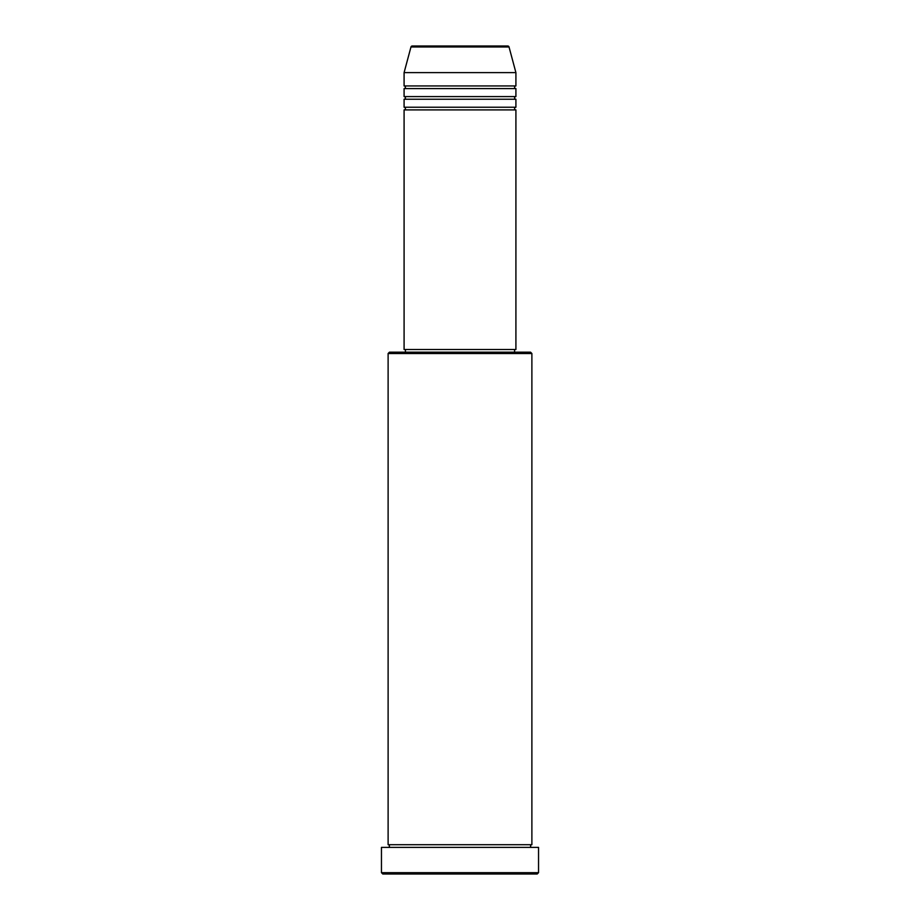 <?xml version="1.0" encoding="UTF-8"?>
<svg xmlns="http://www.w3.org/2000/svg" width="920" height="920" viewBox="0 0 920 920"><rect width="100%" height="100%" fill="white"/><g stroke="black" fill="none" stroke-linecap="round" stroke-linejoin="round"><path stroke-width="0.69" stroke-dasharray="4.6 3.45" d="M404.087 109.894L515.913 109.894M404.087 107.237L515.913 107.237M404.087 99.245L515.913 99.245M404.087 96.588L515.913 96.588M404.087 88.596L515.913 88.596M404.087 85.939L515.913 85.939M388.113 847.377L531.886 847.377L388.113 847.377M388.113 844.709L531.886 844.709M514.579 349.508L405.421 349.508L514.579 349.508M514.579 352.176L405.421 352.176L514.579 352.176M404.087 72.622L515.913 72.622M507.759 46L412.24 46M382.789 874L537.211 874M381.455 847.377L538.545 847.377M538.545 872.666L381.455 872.666M388.113 353.51L531.886 353.51M530.553 352.176L389.447 352.176M404.087 349.508L515.913 349.508M410.964 46.989L509.036 46.989"/><path stroke-width="1.38" d="M509.036 46.989L410.964 46.989A1.334 1.334 0 0 1 412.24 46L507.759 46A1.334 1.334 0 0 1 509.036 46.989L515.913 72.622L404.087 72.622L404.087 85.939A1.334 1.334 0 0 1 405.421 87.262A1.334 1.334 0 0 1 404.087 88.596L404.087 96.588A1.334 1.334 0 0 1 405.421 97.911A1.334 1.334 0 0 1 404.087 99.245L404.087 107.237A1.334 1.334 0 0 1 405.421 108.571A1.334 1.334 0 0 1 404.087 109.894L404.087 349.508L515.913 349.508L515.913 109.894L404.087 109.894M515.913 72.622L515.913 85.939A1.334 1.334 0 0 0 514.579 87.262A1.334 1.334 0 0 0 515.913 88.596L515.913 96.588A1.334 1.334 0 0 0 514.579 97.911A1.334 1.334 0 0 0 515.913 99.245L515.913 107.237A1.334 1.334 0 0 0 514.579 108.571A1.334 1.334 0 0 0 515.913 109.894M388.113 353.51L389.447 352.176L530.553 352.176L531.886 353.51L388.113 353.51L388.113 844.709A1.334 1.334 0 0 1 389.447 846.043A1.334 1.334 0 0 1 388.113 847.377M537.211 874L382.789 874L381.455 872.666L538.545 872.666L537.211 874M531.886 353.51L531.886 844.709A1.334 1.334 0 0 0 530.553 846.043A1.334 1.334 0 0 0 531.886 847.377M515.913 99.245L404.087 99.245M515.913 107.237L404.087 107.237M405.421 349.508L405.421 352.176M514.579 349.508L514.579 352.176M531.886 844.709L388.113 844.709M538.545 872.666L538.545 847.377L381.455 847.377L381.455 872.666M410.964 46.989L404.087 72.622M515.913 85.939L404.087 85.939M515.913 88.596L404.087 88.596M515.913 96.588L404.087 96.588"/></g></svg>
